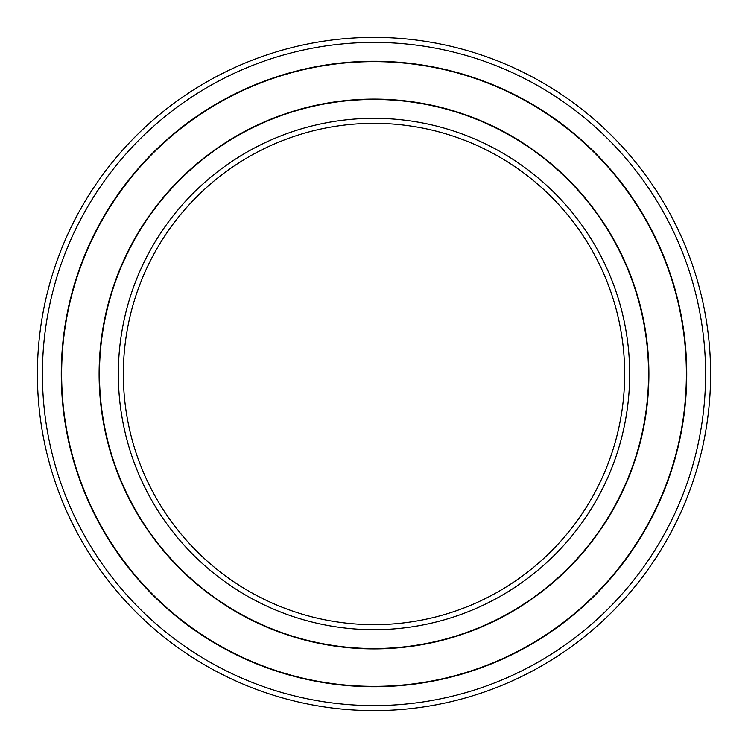 <?xml version="1.0" encoding="UTF-8"?>
<svg xmlns="http://www.w3.org/2000/svg" width="748" height="748" viewBox="0 0 748 748"><rect width="100%" height="100%" fill="white"/><g stroke="black" fill="none" stroke-linecap="round" stroke-linejoin="round"><path stroke-width="1.12" d="M374 61.271A312.729 312.729 0 0 0 61.271 374A312.729 312.729 0 0 0 374 686.729A312.729 312.729 0 0 0 686.729 374A312.729 312.729 0 0 0 374 61.271M374 710.6A336.6 336.6 0 0 0 710.6 374A336.6 336.6 0 0 0 374 37.4A336.6 336.6 0 0 0 37.4 374A336.6 336.6 0 0 0 374 710.6M374 705.588A331.588 331.588 0 0 0 705.588 374A331.588 331.588 0 0 0 374 42.412A331.588 331.588 0 0 0 42.412 374A331.588 331.588 0 0 0 374 705.588M374 118.324A255.676 255.676 0 0 0 118.324 374A255.676 255.676 0 0 0 374 629.676A255.676 255.676 0 0 0 629.676 374A255.676 255.676 0 0 0 374 118.324M374 123.336A250.664 250.664 0 0 0 123.336 374A250.664 250.664 0 0 0 374 624.664A250.664 250.664 0 0 0 624.664 374A250.664 250.664 0 0 0 374 123.336M374 648.535A274.535 274.535 0 0 0 648.535 374A274.535 274.535 0 0 0 374 99.465A274.535 274.535 0 0 0 99.465 374A274.535 274.535 0 0 0 374 648.535M251.001 86.478L250.842 86.946A29.35 29.35 0 0 1 251.001 86.478M164.308 141.998L164.308 142.485A29.35 29.35 0 0 1 164.308 141.998M201.044 113.883L200.567 113.771A29.35 29.35 0 0 1 201.044 113.883M100.335 222.652L100.494 223.119A29.35 29.35 0 0 1 100.335 222.652M125.963 184.139L125.468 184.176A29.35 29.35 0 0 1 125.963 184.139M97.614 520.327L98.091 520.449A29.35 29.35 0 0 1 97.614 520.327M160.1 602.14L160.596 602.103A29.35 29.35 0 0 1 160.1 602.14M129.058 567.844L128.974 568.33A29.35 29.35 0 0 1 129.058 567.844M205.27 636.875L205.354 637.352A29.35 29.35 0 0 1 205.27 636.875M542.646 637.352L542.73 636.875A29.35 29.35 0 0 1 542.646 637.352M619.026 568.33L618.942 567.844A29.35 29.35 0 0 1 619.026 568.33M587.404 602.103L587.9 602.14A29.35 29.35 0 0 1 587.404 602.103M649.909 520.449L650.386 520.327A29.35 29.35 0 0 1 649.909 520.449M622.532 184.176L622.037 184.139A29.35 29.35 0 0 1 622.532 184.176M647.506 223.119L647.665 222.652A29.35 29.35 0 0 1 647.506 223.119M547.433 113.771L546.956 113.883A29.35 29.35 0 0 1 547.433 113.771M583.692 142.485L583.692 141.998A29.35 29.35 0 0 1 583.692 142.485M497.158 86.946L496.999 86.478A29.35 29.35 0 0 1 497.158 86.946M374 686.365A312.365 312.365 0 0 0 686.365 374A312.365 312.365 0 0 0 374 61.635A312.365 312.365 0 0 0 61.635 374A312.365 312.365 0 0 0 374 686.365M374 99.101A274.899 274.899 0 0 0 99.101 374A274.899 274.899 0 0 0 374 648.899A274.899 274.899 0 0 0 648.899 374A274.899 274.899 0 0 0 374 99.101"/></g></svg>
